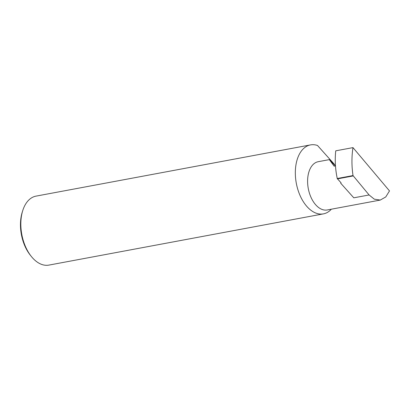 <?xml version="1.0" encoding="UTF-8"?>
<svg xmlns="http://www.w3.org/2000/svg" width="410" height="410" viewBox="0 0 410 410"><rect width="100%" height="100%" fill="white"/><g stroke="black" fill="none" stroke-linecap="round" stroke-linejoin="round"><path stroke-width="0.61" d="M335.401 165.932L329.327 159.623L334.135 166.168L335.482 165.917M329.327 159.623L318.237 161.694A24.554 14.709 79.4 0 0 309.284 170.806A24.554 14.709 79.4 0 0 311.139 197.635A24.554 14.709 79.4 0 0 327.241 209.966L380.27 200.07L374.289 199.168L369.097 194.965L353.01 175.567L337.24 178.509C335.277 169.002 334.775 159.777 335.744 150.829L352.979 147.615L389.5 190.911L385.759 196.954L380.27 200.07M22.734 210.612L22.258 212.124A32.979 19.757 79.4 0 0 30.289 255.148L31.278 256.383A35.086 21.018 -100.6 0 1 22.734 210.612A35.086 21.018 -100.6 0 1 23.232 209.141A35.086 21.018 -100.6 0 1 36.024 196.123L310.529 144.899A35.086 21.018 -100.6 0 1 317.514 145.488L334.278 164.205L317.514 145.488M331.367 209.197A35.086 21.018 -100.6 0 1 323.403 213.876L48.898 265.101A35.086 21.018 -100.6 0 1 31.278 256.383M323.403 213.876A35.086 21.018 -100.6 0 1 300.392 196.252A35.086 21.018 -100.6 0 1 297.737 157.917A35.086 21.018 -100.6 0 1 310.529 144.899M352.979 147.615C351.595 156.64 351.606 165.958 353.01 175.567M340.93 182.701L340.736 183.239A0.702 0.395 -160 0 0 341.038 183.044A0.702 0.395 -160 0 0 340.915 182.686L337.24 178.509M337.322 178.898L353.066 175.962M340.736 183.239L353.794 197.82L369.097 194.965M334.278 164.205A35.086 21.018 -100.6 0 1 334.632 165.071"/></g></svg>
